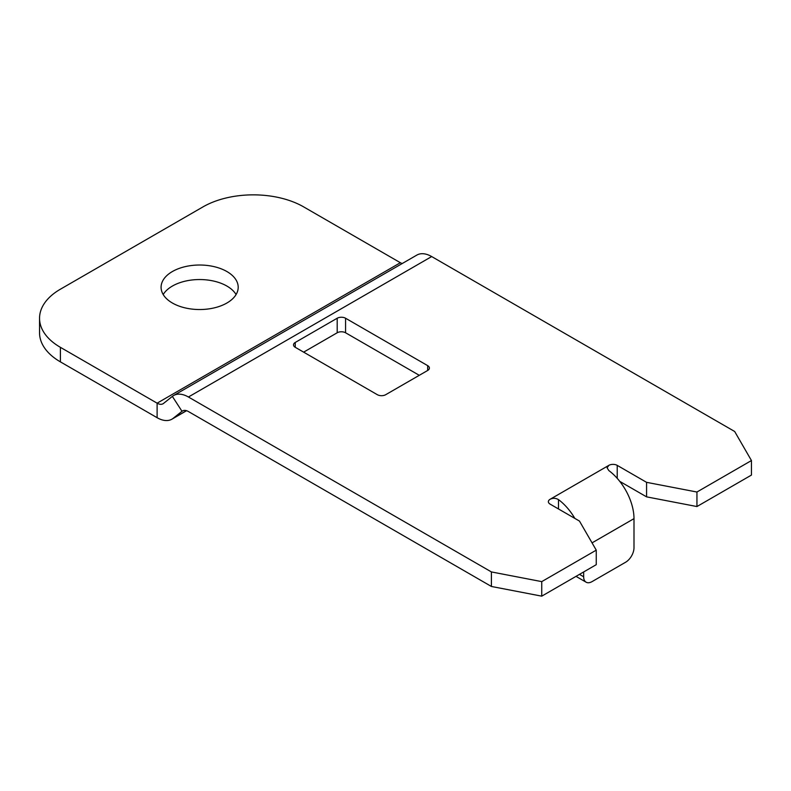 <?xml version="1.0" encoding="UTF-8"?>
<svg xmlns="http://www.w3.org/2000/svg" width="791" height="791" viewBox="0 0 791 791"><rect width="100%" height="100%" fill="white"/><g stroke="black" fill="none" stroke-linecap="round" stroke-linejoin="round"><path stroke-width="1.19" d="M60.393 347.328L60.393 361.863A71.18 41.092 180 0 1 39.55 332.803L39.55 318.269A71.18 41.092 0 0 0 60.393 347.328L157.112 403.173L400.375 262.721L303.655 206.886A71.18 41.092 0 0 0 203 206.886L60.393 289.209A71.18 41.092 0 0 0 39.55 318.269M60.393 361.863L157.112 417.697L157.112 403.173A11.865 6.852 60 0 0 163.045 403.756A11.865 6.852 60 0 0 163.539 403.42L172.349 396.38L181.989 411.28L173.18 418.32A29.653 17.125 60 0 1 171.944 419.171A29.653 17.125 60 0 1 157.112 417.697M236.084 294.539A38.551 22.257 0 0 0 172.379 286.065A38.551 22.257 0 0 0 163.203 294.539M172.379 271.54A38.551 22.257 0 0 0 161.087 287.281A38.551 22.257 0 0 0 184.886 307.837A38.551 22.257 0 0 0 226.908 303.012A38.551 22.257 0 0 0 238.2 287.281A38.551 22.257 0 0 0 214.401 266.715A38.551 22.257 0 0 0 172.379 271.54M402.204 263.541A11.865 6.852 60 0 1 400.375 262.721M619.758 481.373L646.573 496.857L696.94 506.547L696.94 492.022L751.45 460.55L734.671 431.49L431.678 256.561A29.653 17.125 -120 0 0 416.847 255.088L173.585 395.54A29.653 17.125 -120 0 0 172.349 396.38M431.678 256.561L188.416 397.003A29.653 17.125 -120 0 0 173.585 395.54M188.416 397.003L491.409 571.933L541.746 581.622L596.256 550.15L579.467 521.071L550.111 504.124A5.933 3.421 180 0 1 548.371 501.702A5.933 3.421 180 0 1 550.111 499.279C552.919 497.875 555.707 497.994 558.495 499.625A41.518 23.967 60 0 1 574.849 518.412M696.94 492.022L646.573 482.332L617.217 465.375A5.933 3.421 180 0 0 608.823 465.375L550.111 499.279M345.578 318.239L427.664 365.63A5.933 3.421 0 0 1 429.394 368.052A5.933 3.421 0 0 1 427.664 370.475L385.721 394.689A5.933 3.421 0 0 1 377.327 394.689L295.251 347.298L295.251 342.454L337.193 318.239A5.933 3.421 0 0 1 345.578 318.239L345.578 332.774L419.27 375.31M295.251 342.454A5.933 3.421 0 0 0 293.51 344.876A5.933 3.421 0 0 0 295.251 347.298M596.256 550.15L596.256 564.675L541.746 596.157L491.409 586.467L491.409 571.933M696.94 506.547L751.45 475.075L751.45 460.55M183.028 410.687L181.989 411.28A11.865 6.852 -120 0 1 182.484 410.944A11.865 6.852 -120 0 1 188.416 411.538L491.409 586.467M303.645 352.143L337.193 332.774L337.193 318.239M345.578 332.774A5.933 3.421 0 0 0 337.193 332.774M541.746 596.157L541.746 581.622M583.659 571.952L583.659 576.768A11.865 6.852 120 0 0 586.121 582.196A11.865 6.852 120 0 0 592.054 581.612L625.602 562.243A11.865 6.852 120 0 0 633.996 547.708L633.996 518.649A41.518 23.967 -120 0 0 608.823 470.566L607.092 467.827L608.823 465.375M646.573 496.857L646.573 482.332M173.18 418.32L186.439 410.667M427.664 370.475L427.664 365.63M558.495 508.969L558.495 499.625M633.996 518.649L592.054 542.863M617.217 478.337L617.217 465.375M579.487 574.355L583.659 576.768M171.944 419.171L186.587 410.707M576.016 576.362L586.121 582.196"/></g></svg>
